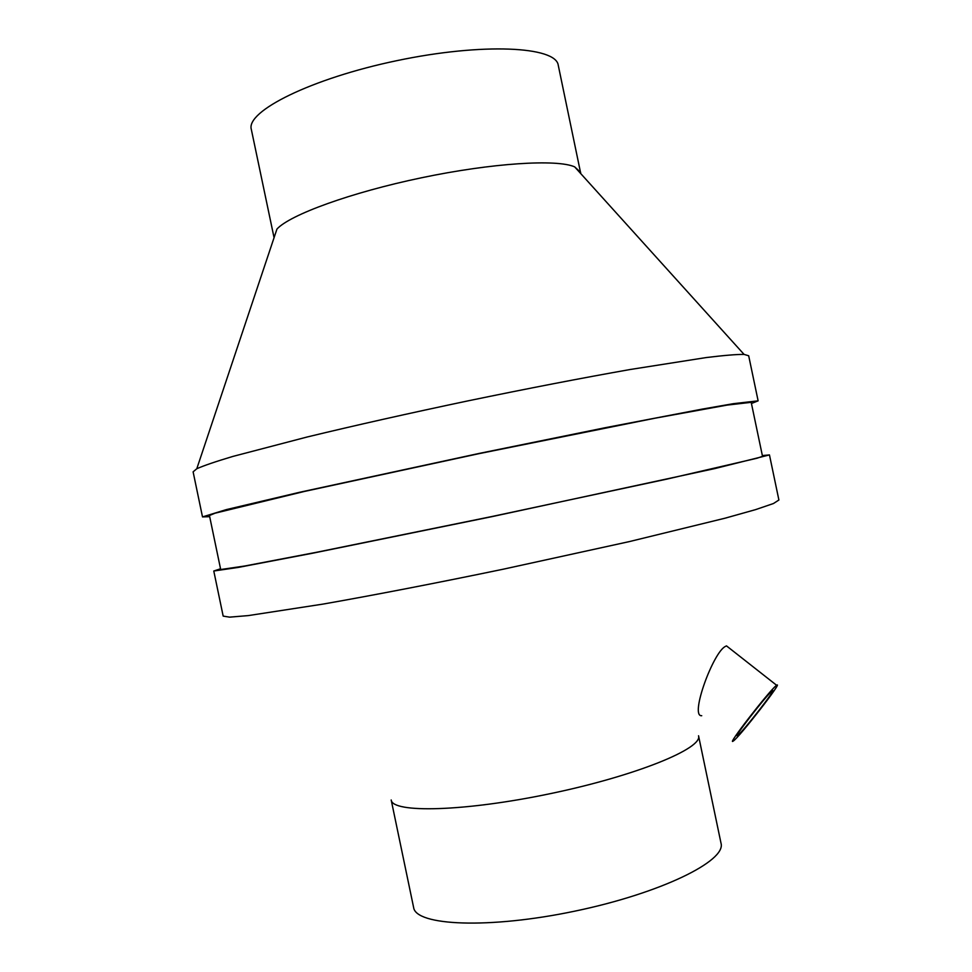 <?xml version="1.0" encoding="UTF-8"?>
<svg xmlns="http://www.w3.org/2000/svg" width="972" height="972" viewBox="0 0 972 972"><rect width="100%" height="100%" fill="white"/><g stroke="black" fill="none" stroke-linecap="round" stroke-linejoin="round"><path stroke-width="1.46" d="M771.707 691.347C765.256 696.669 731.758 740.032 737.627 735.452C742.001 732.997 778.195 686.499 772.315 690.861L771.707 691.347M775.911 685.855C767.941 692.368 725.89 746.812 733.277 741.029C738.756 737.93 783.942 679.89 776.64 685.284L775.911 685.855M701.723 715.708C689.355 717.02 713.472 651.41 725.598 646.331L726.473 645.87L727.724 646.866M762.352 455.576L769.46 454.92L778.9 500.009L773.457 503.52L755.645 509.607L725.148 518.173L629.431 541.574L503.362 569.179C436.963 582.957 373.734 595.18 323.068 604.086L248.322 615.592L229.562 617.147L223.171 616.102L213.779 571.014L220.535 568.766M698.54 735.768C702.95 748.379 636.223 775.778 550.249 793.662C464.312 811.693 392.202 813.297 391.194 799.98L413.61 907.435C415.664 925.806 488.843 929.208 574.804 911.153C660.802 893.292 726.497 860.864 721.017 843.222L698.54 735.768M580.77 173.624L558.256 65.27C556.081 46.449 482.914 42.574 397.111 60.604C311.259 78.44 245.77 111.282 251.323 129.398L274.068 237.703M580.673 172.433L574.671 166.868C557.053 158.971 492.306 162.944 421.581 177.755C350.856 192.492 289.923 214.776 276.947 229.064L196.794 468.735L193.112 471.833L202.504 516.91L209.685 516.667M751.453 403.489L758.124 400.841L748.683 355.764L744.066 354.403C736.472 354.343 723.8 355.4 706.024 357.587L630.245 369.494C581.633 378.084 527.614 388.521 468.188 400.829C408.799 413.343 355.12 425.396 307.14 436.999L232.928 456.415C215.772 461.53 203.731 465.637 196.794 468.735M758.124 400.841L733.459 403.672L702.319 409.091L605.605 427.631L479.172 453.426L299.753 492.257L226.245 509.632L202.504 516.91M751.198 402.323L727.08 405.105L654.557 418.288L479.22 453.608L304.406 491.443L215.006 513.204L209.442 515.512L220.693 569.531L244.665 566.02L317.066 552.181L492.342 516.436L667.266 479.026L756.872 458.274L762.522 456.342L751.198 402.323M769.46 454.92L714.772 468.589L492.367 516.557L312.462 553.25L238.286 567.417L213.779 571.014M776.64 685.284L726.473 645.87M574.671 166.868L744.066 354.403"/></g></svg>
